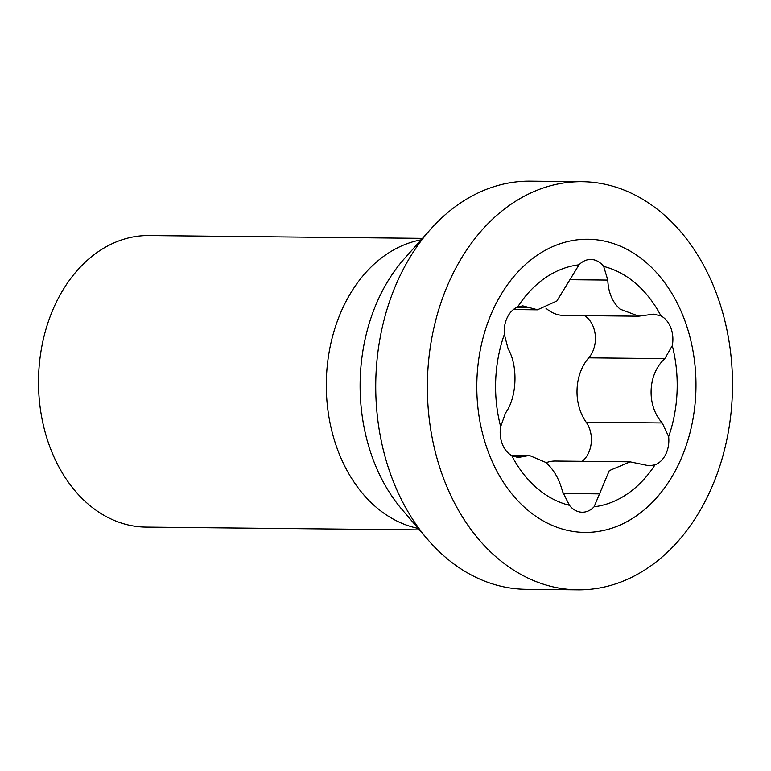 <?xml version="1.0" encoding="UTF-8"?>
<svg xmlns="http://www.w3.org/2000/svg" width="771" height="771" viewBox="0 0 771 771"><rect width="100%" height="100%" fill="white"/><g stroke="black" fill="none" stroke-linecap="round" stroke-linejoin="round"><path stroke-width="1.16" d="M569.422 505.304A121.481 90.814 90.6 0 1 511.732 455.603L518.054 457.511L529.378 455.459L545.849 462.446C553.751 469.481 559.312 479.186 562.531 491.561L569.422 505.304A25.27 18.89 -89.4 0 0 582.24 512.223A25.27 18.89 -89.4 0 0 594.094 506.798A121.481 90.814 90.6 0 0 655.003 464.846A25.27 18.89 -89.4 0 0 668.64 436.646A121.481 90.814 90.6 0 0 672.273 345.649A25.27 18.89 -89.4 0 0 664.313 318.172A25.27 18.89 -89.4 0 0 660.949 315.869L653.529 314.154L638.822 316.177L620.057 309.142C612.376 302.107 608.29 292.421 607.789 280.085L603.683 266.438A121.481 90.814 90.6 0 1 635.988 283.68A121.481 90.814 90.6 0 1 660.949 315.869M584.505 315.647A25.27 18.89 -89.4 0 1 586.856 317.382A25.27 18.89 -89.4 0 1 588.726 357.831A44.217 33.057 90.6 0 0 586.162 422.171A25.27 18.89 -89.4 0 1 582.24 461.318M603.683 266.438A25.27 18.89 -89.4 0 0 600.879 263.48A25.27 18.89 -89.4 0 0 590.817 259.461A25.27 18.89 -89.4 0 0 579.011 264.819L556.874 300.979L537.522 309.769L522.777 305.875L517.659 306.993A25.27 18.89 -89.4 0 0 504.35 334.402A121.481 90.814 90.6 0 0 500.668 426.652A25.27 18.89 -89.4 0 0 511.732 455.603M422.489 238.374L148.986 235.56A145.777 108.971 90.6 0 0 43.243 339.683A145.777 108.971 90.6 0 0 87.971 503.916A145.777 108.971 90.6 0 0 145.998 527.094L419.491 529.899M663.262 214.145A204.084 152.562 90.6 0 0 582.028 181.696A204.084 152.562 90.6 0 0 433.986 327.463A204.084 152.562 90.6 0 0 496.601 557.385A204.084 152.562 90.6 0 0 577.836 589.834A204.084 152.562 90.6 0 0 725.877 444.067A204.084 152.562 90.6 0 0 663.262 214.145M582.028 181.696L530.39 181.166A204.084 152.562 90.6 0 0 430.758 229.112A204.084 152.562 90.6 0 0 427.568 539.324A204.084 152.562 90.6 0 0 444.963 556.855A204.084 152.562 90.6 0 0 526.207 589.304L577.836 589.834M579.011 264.819A121.481 90.814 90.6 0 0 517.659 306.993M668.64 436.646L662.27 422.951C646.358 405.652 647.601 374.147 664.833 358.611L672.273 345.649M594.094 506.798L609.273 470.628L630.119 461.848L649.163 465.8L655.003 464.846M504.35 334.402L508.05 348.694C518.257 365.946 517.004 397.441 505.487 413.044L500.668 426.652M545.916 308.178A44.217 33.057 90.6 0 0 563.784 315.435L638.822 316.206M630.119 461.81L555.361 461.039A44.217 33.057 90.6 0 0 546.138 462.696M421.159 239.858A145.777 108.971 90.6 0 0 329.024 352.771A145.777 108.971 90.6 0 0 375.756 506.865A145.777 108.971 90.6 0 0 418.2 528.386M646.243 262.564A146.586 109.588 90.6 0 0 494.587 306.511A146.586 109.588 90.6 0 0 526.526 509.101A146.586 109.588 90.6 0 0 678.181 465.154A146.586 109.588 90.6 0 0 646.243 262.564M430.758 229.112L404.679 258.314A165.302 123.572 90.6 0 0 402.105 509.592L427.568 539.324M517.187 307.195L528.116 307.301M570.386 279.709L607.789 280.085M588.726 357.831L664.833 358.611M586.162 422.171L662.27 422.951M563.061 493.517L599.269 493.883M513.862 456.673L522.16 456.76M513.361 309.566L537.522 309.817M511.106 455.237L529.378 455.42"/></g></svg>
